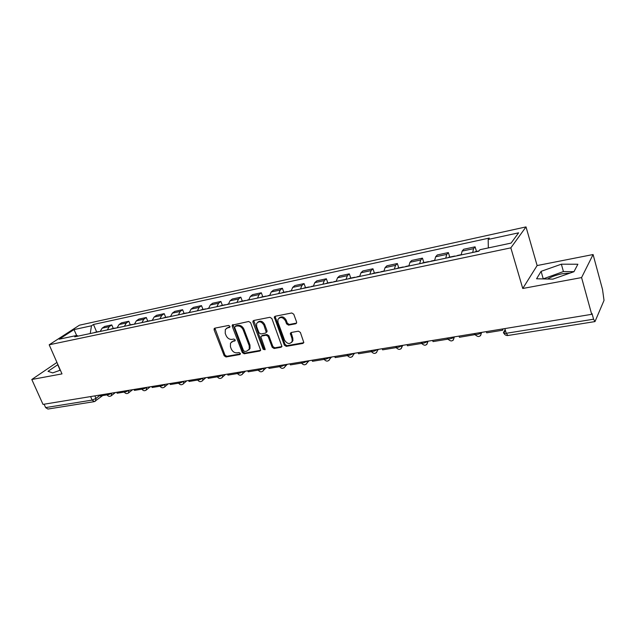 <?xml version="1.0" encoding="UTF-8"?>
<svg xmlns="http://www.w3.org/2000/svg" width="636" height="636" viewBox="0 0 636 636"><rect width="100%" height="100%" fill="white"/><g stroke="black" fill="none" stroke-linecap="round" stroke-linejoin="round"><path stroke-width="0.95" d="M229.922 326.292L228.61 325.441L214.825 328.16L214.149 328.637L214.109 329.869L224.182 355.77L226.019 356.971L239.796 354.546L240.321 353.377L239.017 352.527L237.22 352.845C234.589 353.02 232.601 351.724 231.273 348.973L230.439 346.811L230.47 343.162L232.824 341.413L235.137 340.681L235.145 339.886L233.833 339.036L232.037 339.378C229.397 339.568 227.41 338.28 226.074 335.514L225.231 333.328L225.327 329.496L227.601 327.85L229.397 327.5L229.922 326.292M547.58 279.013C551.484 276.692 556.357 274.943 562.208 273.758L570.071 273.075M295.716 323.772L296.638 322.921L296.583 321.975L293.768 314.232L291.781 312.976L275.142 316.259L274.283 316.982L284.316 345.117L286.264 346.366L302.871 343.44L303.817 342.542L300.383 332.429L298.403 331.165L291.248 332.485L290.334 333.312L292.067 338.821L292.218 341.294C289.897 344.553 287.345 344.179 284.57 340.173L277.98 322.325L277.892 319.542C280.317 316.505 282.845 316.951 285.485 320.878L286.582 323.883L288.553 325.131L295.716 323.772L296.591 323.064M510.835 247.857L522.76 288.482L581.574 277.582L591.695 314.327L43.01 404.393L31.8 379.485L61.994 373.889L49.187 344.791L510.835 247.857L526.012 226.909L79.46 325.187L49.187 344.791M250.608 322.706L248.692 321.482L232.251 325.115L232.227 326.308L242.292 352.567L244.16 353.783L259.854 351.016L260.68 350.341L250.608 322.706M253.764 320.48L269.926 317.285L271.874 318.525L281.939 346.501L281.056 347.28L274.108 348.504L272.184 347.272L268.138 336.436L266.214 335.204L261.65 336.054L260.832 336.722L265.069 348.997L265.093 349.713L263.177 349.331L252.969 322.237L252.969 321.101L253.764 320.48M581.574 277.582L593.086 254.535L602.523 289.475L604.025 300.415L594.994 321.578L593.579 319.2L592.029 313.556L591.695 314.327M593.086 254.535L537.126 265.554L526.012 226.909M94.152 401.658L47.931 409.051L45.625 407.597L92.125 400.092L95.972 398.43L100.027 395.314M44.107 404.218L45.625 407.597M56.946 362.425L31.8 379.485M107.301 329.925L109.233 326.658L102.142 328.176L100.194 331.428M102.142 328.176L104.717 326.443L111.793 324.924L113.28 328.47M109.233 326.658L111.793 324.924M130.308 324.861L128.822 321.26L121.563 322.818L119.027 324.559L117.111 327.842M124.394 326.3L126.294 323.001L128.822 321.26M147.775 321.156L146.288 317.507L138.847 319.105L136.343 320.854L134.458 324.169M141.939 322.587L143.8 319.256L146.288 317.507M165.702 317.356L164.215 313.651L156.575 315.297L154.103 317.046L152.258 320.393M159.938 318.771L161.759 315.408L164.215 313.651M184.098 313.453L182.612 309.7L174.765 311.386L172.34 313.143L170.535 316.521M178.414 314.852L180.195 311.465L182.612 309.7M202.979 309.446L201.493 305.638L193.447 307.371L191.054 309.136L189.297 312.546M197.391 310.829L199.132 307.411L201.493 305.638M222.377 305.336L220.899 301.464L212.623 303.245L210.285 305.018L208.568 308.46M216.884 306.695L218.577 303.245L220.899 301.464M242.308 301.106L240.829 297.179L232.331 299.007L230.041 300.788L228.372 304.262M236.918 302.45L238.564 298.968L240.829 297.179M262.795 296.758L261.317 292.775L252.579 294.651L250.345 296.448L248.724 299.946M257.508 298.085L259.106 294.571L261.317 292.775M283.855 292.29L282.384 288.251L273.401 290.183L271.214 291.972L269.656 295.509M278.695 293.594L280.23 290.048L282.384 288.251M305.526 287.695L304.056 283.592L294.81 285.572L292.695 287.377L291.193 290.946M300.486 288.975L301.965 285.397L304.056 283.592M327.818 282.972L326.355 278.791L316.839 280.842L314.788 282.646L313.349 286.248M322.921 284.22L324.328 280.603L326.355 278.791M350.77 278.099L349.315 273.862L339.521 275.968L337.533 277.781L336.166 281.414M346.024 279.323L347.359 275.674L349.315 273.862M374.413 273.09L372.958 268.774L362.87 270.944L360.962 272.765L359.666 276.429M369.826 274.283L371.09 270.594L372.958 268.774M398.764 267.923L397.325 263.535L386.927 265.776L385.106 267.597L383.882 271.302M394.352 269.084L395.536 265.363L397.325 263.535M423.87 262.596L422.447 258.137L411.723 260.442L409.982 262.263L408.853 266.007M419.649 263.717L420.746 259.965L422.447 258.137M449.763 257.103L448.348 252.572L437.29 254.949L435.644 256.769L434.603 260.553M445.741 258.192L446.742 254.4L448.348 252.572M476.483 251.435L475.084 246.824L463.668 249.272L462.126 251.101L461.172 254.917M472.675 252.484L473.582 248.652L475.084 246.824M78.141 336.102L76.837 335.442L59.22 339.187L74.022 329.583L91.481 325.791L90.233 333.542M488.337 247.929L488.178 239.454L489.291 238.063L93.476 324.471L91.481 325.791M488.178 239.454L518.61 232.832L511.09 243.087L479.957 249.71L478.765 251.188L74.738 336.826L76.837 335.442M57.916 364.619L48.002 371.321L52.716 372.895L60.356 370.168M522.76 288.482L537.126 265.554M577.885 264.234L561.365 264.194L541.093 271.341L536.569 278.791L552.891 279.125L573.958 271.707L577.885 264.234M96.672 331.992L93.476 324.471M74.022 329.583L76.63 335.49M60.197 369.818L58.782 370.732M60.007 369.882L57.725 364.69M573.974 271.675L563.424 271.556L543.057 278.918M563.424 271.556L561.365 264.194M543.2 278.679L541.093 271.341M229.986 326.888L226.535 328.248M231.671 341.842L235.217 340.443M214.873 328.152L224.961 355.095L226.798 356.295L240.392 353.894M232.983 324.583L243.047 351.883L244.916 353.099L260.688 350.309M235.217 326.355L234.692 327.564L243.516 350.643L244.828 351.493L246.744 351.151L249.264 349.156L249.217 345.73L243.183 329.877C241.831 327.063 239.82 325.767 237.133 325.982L235.217 326.355L235.996 325.712L235.145 326.379M248.779 349.983L250.028 348.48L249.972 345.054L249.217 345.73M235.996 325.712L237.912 325.33C240.591 325.115 242.602 326.411 243.954 329.217L249.972 345.054M261.555 336.07L262.398 335.379L266.961 334.536L268.877 335.768L272.916 346.58L274.839 347.82L281.923 346.556M253.716 320.488L263.916 348.647L265.14 349.522M263.908 325.123C261.452 321.363 259.019 320.838 256.602 323.549L256.618 326.53L258.955 332.739L260.871 333.972L265.435 333.121L266.269 332.421L263.908 325.123L264.663 324.463C262.66 321.085 260.37 320.321 257.787 322.19M267.017 331.754L266.269 332.421L267.017 331.754L266.993 330.704L266.245 331.372M264.663 324.463L266.993 330.704M279.148 317.96C281.82 316.005 284.173 316.76 286.216 320.218L287.313 323.215L289.277 324.471L296.432 323.104M291.717 342.335L292.934 340.61L292.783 338.137L292.067 338.821M291.097 332.525L292.783 338.137M275.046 316.283L285.039 344.434L286.979 345.674L303.77 342.693M99.701 331.539L100.242 331.245M99.534 331.571L98 331.897M94.144 332.715L95.01 332.35M107.023 394.869L100.313 395.966L99.916 395.051M116.475 327.977L117.056 327.667M116.253 328.025L114.734 328.351M110.783 329.186L111.642 328.82M124.227 392.062L117.151 393.215L116.762 392.285M133.679 324.336L134.26 324.026M133.393 324.392L131.898 324.71M127.844 325.568L128.695 325.203M141.876 389.176L134.435 390.393L134.037 389.455M151.336 320.592L152.171 320.226M150.986 320.663L149.5 320.981M145.342 321.864L146.177 321.498M159.986 386.211L152.155 387.491L151.766 386.545M169.446 316.752L170.273 316.386M169.033 316.839L167.57 317.149M163.301 318.056L164.128 317.69M178.589 383.174L170.345 384.526L169.955 383.556M188.049 312.809L188.852 312.443M187.556 312.912L186.117 313.222M181.729 314.144L182.548 313.779M197.693 380.05L189.027 381.473L188.63 380.487M207.145 308.762L207.94 308.396M206.581 308.881L205.158 309.183M200.658 310.137L201.461 309.772M217.313 376.846L208.21 378.333L207.813 377.339M226.766 304.604L227.545 304.239M226.114 304.739L224.723 305.034M220.104 306.019L220.883 305.646M214.674 328.216L214.149 328.637M237.49 373.547L227.919 375.113L227.521 374.103M246.927 300.327L247.69 299.961M246.196 300.486L244.828 300.772M240.074 301.782L240.845 301.416M258.232 370.16L248.175 371.806L247.778 370.78M267.653 295.939L268.4 295.573M266.834 296.114L265.498 296.392M260.609 297.425L261.364 297.068M279.562 366.67L268.996 368.403L268.607 367.362M288.975 291.415L289.698 291.057M288.06 291.614L286.757 291.884M281.732 292.95L282.464 292.592M301.512 363.084L290.421 364.897L290.032 363.848M310.909 286.772L311.608 286.407M309.899 286.979L308.627 287.249M303.452 288.346L304.167 287.989M324.114 359.396L312.467 361.296L312.077 360.222M333.479 281.986L334.17 281.621M332.374 282.217L331.133 282.479M325.807 283.608L326.507 283.251M347.383 355.588L335.156 357.591L334.767 356.502M356.732 277.058L357.392 276.7M355.516 277.312L354.316 277.566M348.83 278.727L349.498 278.369M371.36 351.668L358.529 353.767L358.14 352.662M380.678 271.977L381.314 271.62M379.35 272.264L378.189 272.51M372.537 273.703L373.189 273.345M396.077 347.63L382.602 349.832L382.22 348.711M405.363 266.746L405.975 266.389M403.908 267.056L402.795 267.295M396.975 268.527L397.595 268.169M421.565 343.464L407.422 345.777L407.04 344.632M430.818 261.356L431.399 260.999M429.236 261.69L428.171 261.913M422.161 263.185L422.757 262.835M447.863 339.171L433.021 341.596L432.639 340.435M457.077 255.783L457.626 255.441M455.36 256.149L454.343 256.364M448.149 257.683L448.706 257.326M474.949 334.639L459.43 337.279L459.049 336.102M474.957 251.999L475.49 251.649M503.116 328.868L502.639 330.219L486.691 332.827L486.317 331.626M502.639 330.219L502.273 329.003M505.183 329.663L503.529 332.366C503.195 333.248 504.11 333.55 506.272 333.288L593.579 319.2M94.867 395.878L95.972 398.43L95.487 401.157M446.742 254.4L435.644 256.769M420.746 259.965L409.982 262.263M395.536 265.363L385.106 267.597M371.09 270.594L360.962 272.765M347.359 275.674L337.533 277.781M324.328 280.603L314.788 282.646M301.965 285.397L292.695 287.377M280.23 290.048L271.214 291.972M259.106 294.571L250.345 296.448M238.564 298.968L230.041 300.788M218.577 303.245L210.285 305.018M199.132 307.411L191.054 309.136M180.195 311.465L172.34 313.143M161.759 315.408L154.103 317.046M143.8 319.256L136.343 320.854M126.294 323.001L119.027 324.559M473.582 248.652L462.126 251.101M106.617 393.954L106.8 394.376C107.285 395.139 108.907 394.718 111.658 393.127M111.713 393.12L111.181 395.862M123.821 391.132L123.996 391.538C124.489 392.333 126.135 391.919 128.933 390.289M141.47 388.23L141.629 388.62C142.138 389.455 143.816 389.041 146.662 387.38M159.58 385.257L159.739 385.631C160.256 386.497 161.957 386.092 164.859 384.39M178.183 382.204L178.326 382.554C178.851 383.468 180.592 383.055 183.542 381.33M197.279 379.072L197.414 379.398C197.963 380.352 199.736 379.946 202.733 378.174M216.908 375.852L217.027 376.154C217.591 377.148 219.396 376.75 222.449 374.938M237.077 372.537L237.188 372.815C237.769 373.857 239.613 373.459 242.714 371.615M257.819 369.134L257.914 369.381C258.518 370.478 260.394 370.08 263.558 368.188M279.148 365.628L279.228 365.851C279.856 366.996 281.78 366.598 285 364.666M301.098 362.027L301.17 362.218C301.822 363.41 303.785 363.021 307.069 361.049M323.692 358.314L323.748 358.473C324.432 359.722 326.443 359.332 329.782 357.321M346.962 354.498L347.01 354.626C347.717 355.921 349.776 355.54 353.187 353.481M370.939 350.563L370.971 350.651C371.718 352.002 373.825 351.629 377.299 349.522M395.648 346.509L395.672 346.556C396.459 347.964 398.621 347.59 402.159 345.435M421.135 342.327L421.135 342.335C421.97 343.798 424.188 343.432 427.797 341.23M447.394 338.01C445.987 339.878 452.999 338.734 454.255 336.889M474.488 333.566C473.168 335.434 480.347 334.282 481.563 332.421L481.563 332.421C480.585 337.104 478.344 337.764 474.838 334.409M128.989 390.281L128.424 393.064M146.717 387.372L146.121 390.186M164.907 384.382L164.835 386.704L164.287 387.237M183.589 381.314L183.542 383.595L182.937 384.208M202.781 378.166L202.757 380.392L202.097 381.091M222.497 374.93L222.505 377.084L221.781 377.887M242.769 371.607L242.801 373.666L242.014 374.604M263.606 368.18L263.678 370.128L262.819 371.217M285.047 364.659L285.159 366.463L284.228 367.735M307.116 361.041L307.252 362.671L306.258 364.15M329.83 357.313L329.997 358.736L328.939 360.461M353.226 353.473L353.409 354.657L352.304 356.653M377.339 349.514L377.514 350.42L376.385 352.734M402.198 345.428L401.205 348.687M427.837 341.222L426.812 344.513M447.704 338.869C451.155 342.152 453.349 341.492 454.287 336.881L453.245 340.196M481.611 332.397L480.53 335.744M90.606 396.586L92.125 400.092L94.398 401.618L102.666 395.584M504.849 328.581L506.272 333.288L507.902 335.506L594.875 321.601M503.943 333.256L503.529 332.366M228.388 327.198L227.601 327.85M235.177 340.602L234.62 341.079M233.595 340.745L232.824 341.413M240.368 354.037L239.796 354.546M226.798 356.295L226.019 356.971M224.961 355.095L224.182 355.77M214.904 329.225L214.109 329.869M229.938 327.047L229.397 327.5M260.601 350.333L259.854 351.016M244.916 353.099L244.16 353.783M243.047 351.883L242.292 352.567M233.007 325.664L232.227 326.308M243.954 329.217L243.183 329.877M237.912 325.33L237.133 325.982M281.78 346.596L281.056 347.28M274.839 347.82L274.108 348.504M272.916 346.58L272.184 347.272M268.877 335.768L268.138 336.436M266.961 334.536L266.214 335.204M262.398 335.379L261.65 336.054M263.916 348.647L263.177 349.331M253.732 321.585L252.969 322.237M289.277 324.471L288.553 325.131M287.313 323.215L286.582 323.883M286.216 320.218L285.485 320.878M291.113 333.582L290.39 334.258M303.579 342.748L302.871 343.44M286.979 345.674L286.264 346.366M285.039 344.434L284.316 345.117M275.054 317.396L274.307 318.048M106.975 394.781C108.295 396.602 109.837 396.84 111.594 395.505L115.426 392.507M124.171 391.959C125.538 393.835 127.105 394.066 128.885 392.651L132.598 389.685M141.82 389.073C143.235 390.997 144.833 391.212 146.622 389.725L150.207 386.799M159.93 386.1C161.401 388.087 163.031 388.294 164.835 386.704L168.278 383.834M178.525 383.055C180.052 385.106 181.729 385.289 183.542 383.595L186.817 380.789M197.621 379.923C199.219 382.045 200.936 382.204 202.757 380.392L205.857 377.665M217.242 376.711C218.927 378.905 220.676 379.032 222.505 377.084L225.414 374.453M237.411 373.404C239.184 375.685 240.98 375.773 242.801 373.666L245.496 371.154M258.144 370.001C260.021 372.378 261.865 372.418 263.678 370.128L266.134 367.767M279.474 366.503C281.47 368.975 283.37 368.96 285.159 366.463L287.345 364.285M301.416 362.902C303.563 365.477 305.503 365.406 307.252 362.671L309.16 360.707M324.01 359.197C326.316 361.884 328.311 361.733 329.997 358.736L331.587 357.019M347.272 355.373C349.768 358.187 351.811 357.949 353.409 354.657L354.673 353.234M371.241 351.438C373.944 354.371 376.035 354.029 377.514 350.42L378.436 349.331M395.95 347.383C398.891 350.436 401.022 349.983 402.334 346.032L402.914 345.316M421.422 343.194C424.633 346.366 426.796 345.801 427.909 341.492L428.147 341.174M505.397 330.394L503.807 333.026C504.602 334.759 505.914 335.593 507.735 335.53M232.871 324.606L232.251 325.115M250.028 348.48L249.264 349.156M253.677 320.496L252.969 321.101M292.934 340.61L292.218 341.294M291.057 332.636L290.334 333.312M275.03 316.33L274.283 316.982M98.588 331.587L94.732 332.405M115.315 328.041L111.364 328.876M132.471 324.4L128.416 325.258M152.298 320.194L151.901 320.282M150.072 320.671L145.914 321.554M170.575 316.323L170.011 316.442M168.127 316.839L163.857 317.746M189.329 312.34L188.598 312.499M186.666 312.904L182.286 313.834M208.6 308.253L207.686 308.452M205.698 308.873L201.199 309.827M228.404 304.056L227.29 304.294M225.255 304.724L220.628 305.701M248.755 299.739L247.444 300.017M245.353 300.462L240.599 301.472M269.688 295.295L268.154 295.621M266.007 296.082L261.118 297.115M291.216 290.731L289.46 291.105M287.249 291.574L282.225 292.64M313.373 286.033L311.386 286.454M309.104 286.939L303.936 288.036M336.19 281.192L333.948 281.669M331.602 282.169L326.276 283.298M359.69 276.207L357.178 276.74M354.761 277.256L349.283 278.417M383.898 271.071L381.107 271.667M378.619 272.192L372.974 273.393M408.861 265.776L405.776 266.436M403.208 266.977L397.389 268.217M434.611 260.323L431.208 261.038M428.561 261.603L422.558 262.875M461.18 254.686L457.443 255.473M454.716 256.054L448.523 257.365M478.995 250.902L475.315 251.689"/></g></svg>
